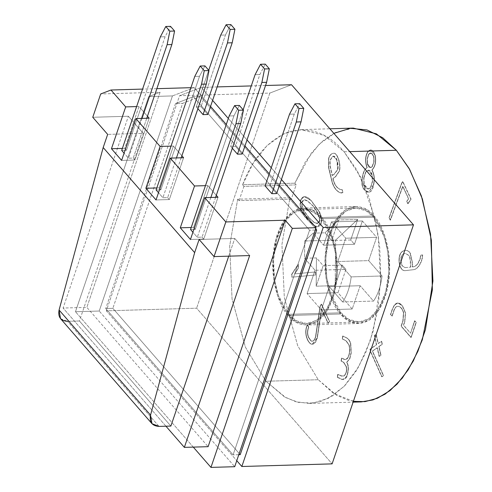 <?xml version="1.0" encoding="UTF-8"?>
<svg xmlns="http://www.w3.org/2000/svg" width="492" height="492" viewBox="0 0 492 492"><rect width="100%" height="100%" fill="white"/><g stroke="black" fill="none" stroke-linecap="round" stroke-linejoin="round"><path stroke-width="0.37" stroke-dasharray="2.46 1.84" d="M363.705 177.969L365.636 172.052L368.157 170.14L372.001 175.054L372.549 181.634L372.235 175.047L368.397 170.134L365.87 172.046L363.705 177.969L364.209 184.629L368.44 189.008L370.654 187.6L372.549 181.634L370.421 187.612L368.201 189.014L363.975 184.635L363.705 177.969L363.975 184.635C365.593 189.002 367.739 189.992 370.421 187.612L372.309 181.64L372.001 175.054C370.464 169.863 368.342 168.861 365.636 172.052L363.705 177.969M367.21 158.658L368.625 154.101L370.39 152.938L371.423 153.172L373.637 156.548L374.055 161.831L373.871 156.542L371.663 153.166L370.63 152.932L368.859 154.094L367.21 158.658L367.622 163.965L370.642 167.661L372.216 166.782L374.055 161.831L371.977 166.788L370.408 167.667L367.389 163.977L367.21 158.658L367.389 163.977C368.33 167.471 369.861 168.405 371.977 166.788L373.815 161.837L373.637 156.548L371.423 153.172L368.625 154.101L367.21 158.658M307.869 220.188L314.548 225.846L317.531 226.646L321.374 221.843L319.253 211.911L311.288 200.631L319.486 211.904L321.614 221.837L317.771 226.64L314.788 225.834L307.869 220.188L314.788 225.834C320.889 229.53 324.166 220.742 319.486 211.904L311.288 200.631C300.372 188.418 294.831 207.495 308.109 220.182L300.305 205.361L301.245 199.223L304.468 196.634L311.288 200.631L304.228 196.64L301.012 199.229L300.065 205.373L307.869 220.188C294.591 207.507 300.132 188.424 311.055 200.638L319.253 211.911C323.933 220.748 320.655 229.536 314.548 225.846L307.869 220.188M308.718 217.655L303.958 210.927C301.91 207.224 301.276 204.192 302.057 201.843L304.29 199.863L307.352 200.951L312.623 205.631L307.592 200.945L304.53 199.857L302.297 201.837C301.516 204.186 302.149 207.218 304.197 210.92L308.718 217.655L314.37 222.495L317.463 223.614L319.966 220.053L317.715 212.612L312.857 205.625L317.475 212.618L319.732 220.059L317.229 223.62L314.13 222.501L308.718 217.655L314.13 222.501C320.077 224.715 321.19 221.418 317.475 212.618L312.623 205.631L307.352 200.951C304.61 199.242 302.838 199.543 302.057 201.843C301.276 204.192 301.91 207.224 303.958 210.927L308.718 217.655M341.036 312.807L348.656 319.271L358.969 322.045L368.859 318.828L378.496 308.705L385.697 291.953L388.815 271.676L387.825 252.138L384.006 236.24L373.582 217.2L321.319 218.725L331.743 237.759L335.562 253.657L336.553 273.201L333.435 293.472L326.233 310.231L316.596 320.353L306.707 323.564L296.399 320.79L288.773 314.327L341.036 312.807L288.773 314.327C296.043 325.36 319.732 332.617 332.143 297.66C343.822 261.855 329.898 225.908 321.319 218.725C314.05 207.692 290.36 200.435 277.949 235.391C266.27 271.197 280.194 307.143 288.773 314.327L278.349 295.292L274.53 279.388L273.54 259.85L276.658 239.579L283.859 222.821L293.496 212.698L303.386 209.487L313.693 212.261L321.319 218.725L373.582 217.2L365.956 210.736L355.648 207.962L345.759 211.173L336.122 221.302L328.92 238.054L325.802 258.325L326.793 277.869L330.612 293.767L341.036 312.807C332.451 305.618 318.533 269.678 330.206 233.866C342.623 198.909 366.306 206.173 373.582 217.2C382.161 224.383 396.085 260.329 384.406 296.135C371.989 331.098 348.305 323.834 341.036 312.807M340.63 314.001L329.941 294.487L326.03 278.189L325.015 258.159L328.213 237.384L335.593 220.207L345.47 209.826L355.605 206.535L366.171 209.383L373.988 216.006L321.725 217.525L313.908 210.902L303.343 208.061L293.207 211.351L283.33 221.732L275.95 238.903L272.752 259.684L273.767 279.714L277.679 296.012L288.367 315.526L340.63 314.001C348.084 325.304 372.358 332.746 385.082 296.916C397.05 260.213 382.782 223.368 373.988 216.006C366.534 204.703 342.254 197.261 329.529 233.091C317.561 269.794 331.829 306.633 340.63 314.001L288.367 315.526L296.178 322.149L306.75 324.991L316.885 321.7L326.762 311.319L334.142 294.148L337.34 273.368L336.325 253.337L332.414 237.039L321.725 217.525L373.988 216.006L384.67 235.52L388.588 251.818L389.603 271.842L386.404 292.623L379.024 309.8L369.148 320.175L359.012 323.472L348.441 320.624L340.63 314.001M353.317 128.105L335.593 132.471L319.228 144.156L305.427 161.757L294.868 183.184L242.605 184.709L253.165 163.282L266.965 145.681L283.33 133.996L301.055 129.63L324.142 135.368L344.105 151.794L349.751 151.634L344.105 151.794L356.854 169.986L369.123 197.489L378.28 235.65L380.66 282.549L373.176 331.202L365.587 352.967L355.894 371.411L344.72 385.759L332.764 395.716L320.692 401.441L309.038 403.422L295.883 401.749L284.29 396.761L265.988 381.251L318.25 379.732L336.553 395.242L348.145 400.224L361.294 401.902M304.745 240.994L313.121 233.159L323.582 245.182L331.516 221.88L345.747 238.22L337.813 261.529L351.177 276.885C349.923 287.082 347.075 295.446 342.635 301.977L329.265 286.621L321.331 309.929L307.106 293.583L315.04 270.28L304.579 258.257L304.745 240.994L335.63 240.096L357.721 219.426L338.717 219.979L324.997 232.814L313.121 233.159L304.745 240.994L304.579 258.257L315.04 270.28L345.925 269.376L342.18 265.077L335.181 285.637L316.178 286.19L323.176 265.631L342.18 265.077L323.176 265.631L316.454 257.913L304.579 258.257L316.454 257.913L316.178 286.19L335.181 285.637L342.18 265.077L345.925 269.376L337.992 292.685L352.217 309.025L360.15 285.723L329.265 286.621L342.635 301.977L373.514 301.079L360.15 285.723L373.514 301.079C377.954 294.548 380.802 286.178 382.056 275.981L351.177 276.885L337.813 261.529L368.692 260.625L382.056 275.981L368.692 260.625L376.626 237.322L362.401 220.976L354.468 244.284L323.582 245.182L313.121 233.159L324.997 232.814L331.719 240.539L350.722 239.985L354.468 244.284L350.722 239.985L357.721 219.426L335.63 240.096L335.181 285.637L335.63 240.096L304.745 240.994M126.45 150.288L140.687 108.455L138.996 106.512L124.759 148.338L126.45 150.288L124.759 148.338L138.996 106.512L147.465 116.241L140.687 108.455L165.103 36.752L170.521 26.359L165.103 36.752L126.45 150.288L121.696 150.423L126.45 150.288M205.453 185.662L207.827 185.595L216.296 195.324L207.827 185.595L193.59 227.421L195.281 229.364L233.934 115.835L239.352 105.442L233.934 115.835L195.281 229.364L193.59 227.421L191.216 227.488L193.59 227.421L207.827 185.595L205.453 185.662M279.376 185.515L269.216 173.848L279.376 185.515M244.961 145.976L226.271 124.513L244.961 145.976M210.545 106.438L194.137 87.588L190.933 87.681L194.137 87.588L210.545 106.438M156.85 88.671L142.582 89.089L156.85 88.671M136.622 106.58L138.996 106.512L136.622 106.58M171.038 146.124L173.412 146.05L181.88 155.78L173.412 146.05L159.174 187.882L160.866 189.826L199.518 76.291L204.936 65.897L199.518 76.291L160.866 189.826L159.174 187.882L156.8 187.95L159.174 187.882L173.412 146.05L171.038 146.124M197.907 108.707L196.277 106.838L201.031 106.696L207.802 114.482L201.031 106.696L196.277 106.838L208.731 70.258L196.277 106.838L197.907 108.707M265.108 185.921L269.862 185.779L276.633 193.565L269.862 185.779L294.271 114.076L299.696 103.683L294.271 114.076L269.862 185.779L265.108 185.921M232.322 148.246L230.693 146.376L235.447 146.241L242.218 154.021L235.447 146.241L259.856 74.532L265.28 64.138L259.856 74.532L235.447 146.241L230.693 146.376L243.146 109.796L230.693 146.376L232.322 148.246M215.607 197.335L202.058 237.15L203.75 239.094L217.987 197.267L203.75 239.094L202.058 237.15L197.304 237.292L192.913 232.242L197.304 237.292L202.058 237.15L215.607 197.335M190.533 229.506L195.281 229.364L190.533 229.506M190.447 239.481L203.75 239.094L190.447 239.481M181.191 157.797L167.643 197.612L169.334 199.555L183.571 157.729L169.334 199.555L167.643 197.612L162.889 197.747L158.498 192.698L162.889 197.747L167.643 197.612L181.191 157.797M156.118 189.967L160.866 189.826L156.118 189.967M156.032 199.943L169.334 199.555L156.032 199.943M99.218 311.036L172.452 95.922L194.137 87.588L172.452 95.922L148.695 96.61L160.078 92.238L86.85 307.352L63.093 308.047L128.394 116.235L92.76 117.274L128.394 116.235L143.295 133.357L79.421 320.987L67.545 321.331L79.421 320.987L170.878 426.066L79.421 320.987L143.295 133.357L107.662 134.396L143.295 133.357L128.394 116.235L63.093 308.047L86.85 307.352L208.116 446.681L86.85 307.352L160.078 92.238L100.694 93.966L160.078 92.238L148.695 96.61L172.452 95.922L99.218 311.036L75.46 311.725L148.695 96.61L75.46 311.725L99.218 311.036L234.715 466.705L99.218 311.036M175.503 103.56L105.725 308.533L233.091 454.866L309.573 230.188L193.381 96.69L175.503 103.56L193.381 96.69L309.573 230.188L233.091 454.866L105.725 308.533L112.852 308.33L240.213 454.657L112.852 308.33L105.725 308.533L175.503 103.56L182.63 103.351L175.503 103.56M193.294 447.111L75.46 311.725L193.294 447.111M165.939 426.207L63.093 308.047L165.939 426.207M199.119 239.475L234.752 238.435L249.659 255.557L234.752 238.435L199.119 239.475M159.002 426.41L67.545 321.331L159.002 426.41M228.718 256.172L234.752 238.435L228.718 256.172M60.516 318.619L67.545 321.331M238.798 454.7L233.091 454.866L238.798 454.7M315.286 230.022L309.573 230.188L315.286 230.022M315.692 228.829L200.502 96.481L193.381 96.69L200.502 96.481L182.63 103.351L112.852 308.33L182.63 103.351L200.502 96.481L315.692 228.829M281.43 179.482L271.27 167.815L281.43 179.482M247.015 139.943L228.325 118.474L247.015 139.943M212.599 100.399L201.265 87.379L179.574 95.712L106.346 310.827L236.769 460.672L106.346 310.827L196.615 308.195L332.106 463.87L196.615 308.195L106.346 310.827L179.574 95.712L269.844 93.08L196.615 308.195L269.844 93.08L291.535 84.747L269.844 93.08L179.574 95.712L201.265 87.379L212.599 100.399M353.379 401.386L333.453 393.317L318.25 379.732L297.703 345.722L284.321 297.512L281.941 244.401L289.936 197.673L291.338 199.075L296.166 184.887L294.868 183.184L311.245 153.252L321.909 141.659L333.834 133.35M333.428 153.338C337.082 151.856 341.288 163.725 339.505 170.995L335.63 176.733L333.09 178.51C334.105 182.876 335.587 185.902 337.549 187.587L339.978 189.371L342.217 189.623L339.978 189.371L337.549 187.587C335.587 185.902 334.105 182.876 333.09 178.51L335.63 176.733L339.505 170.995C341.288 163.725 337.082 151.856 333.428 153.338C331.38 153.602 329.849 155.257 328.834 158.301L328.724 167.378L332.34 182.304C334.086 187.747 336.792 191.247 340.464 192.803L342.893 192.556L342.217 189.623L342.893 192.556L341.565 193.03L340.464 192.803C336.792 191.247 334.086 187.747 332.34 182.304L328.724 167.378L328.834 158.301C329.849 155.257 331.38 153.602 333.428 153.338L333.195 153.344C331.147 153.609 329.609 155.263 328.594 158.307L328.484 167.385L332.106 182.317C333.847 187.753 336.559 191.253 340.23 192.809L341.325 193.036L342.893 192.556L342.217 189.623L339.744 189.377L337.309 187.593C335.353 185.915 333.865 182.883 332.856 178.516L335.396 176.739L339.271 171.001C341.048 163.731 336.848 151.862 333.195 153.344C336.848 151.862 341.048 163.731 339.271 171.001L335.396 176.739L332.856 178.516C333.865 182.883 335.353 185.915 337.309 187.593L339.744 189.377L341.977 189.629L342.66 192.569L340.23 192.809C336.559 191.253 333.847 187.753 332.106 182.317L328.484 167.385L328.594 158.307C329.609 155.263 331.147 153.609 333.195 153.344M397.265 306.35C395.839 306.602 394.713 307.918 393.901 310.304L391.915 316.147L390.463 314.48L392.487 308.527L394.375 305.046C396.687 302.174 399.289 302.408 402.185 305.741L405.34 312.844L404.627 321.583L403.385 325.224L410.574 333.207L414.559 320.809L416.25 322.469L410.906 337.469L401.054 326.147L402.837 320.919L403.446 312.678C402.013 308.244 399.953 306.135 397.265 306.35C399.953 306.135 402.013 308.244 403.446 312.678L402.837 320.919L401.054 326.147L410.906 337.469L416.011 322.475L414.559 320.809L410.574 333.207L403.624 325.218L404.861 321.577L405.58 312.838L402.425 305.735C399.529 302.402 396.921 302.168 394.615 305.04L392.727 308.521L390.697 314.474L392.149 316.141L394.141 310.298C394.953 307.912 396.072 306.596 397.499 306.344C400.193 306.122 402.253 308.232 403.68 312.672L403.071 320.907L401.294 326.141L411.146 337.463L416.25 322.469L414.799 320.802L410.574 333.207L414.799 320.802L416.25 322.469L411.146 337.463L401.294 326.141L403.071 320.907L403.68 312.672C402.253 308.232 400.193 306.122 397.499 306.344C396.072 306.596 394.953 307.912 394.141 310.298L392.149 316.141L390.697 314.474L392.727 308.521L394.615 305.04L397.917 303.047L402.425 305.735L405.58 312.838L404.861 321.577L403.385 325.224L404.627 321.583L405.34 312.844L402.425 305.735L397.677 303.054L394.375 305.046L392.487 308.527L390.463 314.48L392.149 316.141L393.901 310.304C394.713 307.918 395.839 306.602 397.265 306.35L397.499 306.344M379.006 346.583L382.333 344.252L381.632 341.22L378.305 343.551L376.165 334.332L374.51 335.495L376.644 344.707L370.193 349.228L370.808 351.86L381.94 376.749L383.557 375.611L372.536 351.11L377.352 347.739L379.35 356.374L381.005 355.212L379.006 346.583L381.005 355.212L379.35 356.374L377.352 347.739L372.536 351.11L383.557 375.611L381.94 376.749L370.808 351.86L370.193 349.228L376.644 344.707L374.51 335.495L376.165 334.332L378.305 343.551L381.632 341.22L382.333 344.252L381.632 341.22L378.065 343.557L375.925 334.339L374.271 335.501L376.644 344.707L369.959 349.234L370.568 351.866L381.94 376.749L383.557 375.611L372.296 351.122L377.352 347.739L379.35 356.374L381.005 355.212L378.766 346.589L382.333 344.252L379.006 346.583M321.614 309.007L328.33 323.373L329.597 321.467L321.516 304.185L320.286 306.116L315.901 335.772C315.44 338.588 314.413 340.359 312.832 341.085L312.008 341.276L311.03 340.735L308.785 337.487C307.352 334.455 307.346 331.018 308.767 327.18L307.654 324.8C303.582 332.34 307.672 342.733 311.491 344.136C313.982 344.683 315.932 342.598 317.334 337.887L321.614 309.007L317.334 337.887L312.408 344.283L311.491 344.136C307.672 342.733 303.582 332.34 307.654 324.8L308.767 327.18C307.346 331.018 307.352 334.455 308.785 337.487L311.03 340.735L312.008 341.276L312.832 341.085C314.413 340.359 315.44 338.588 315.901 335.772L320.286 306.116L321.516 304.185L329.597 321.467L328.09 323.379L329.597 321.467L321.282 304.191L320.052 306.122L315.661 335.778C315.2 338.594 314.179 340.366 312.592 341.091L311.768 341.282L310.79 340.747L308.546 337.494C307.113 334.462 307.106 331.024 308.533 327.186L307.42 324.806C303.343 332.346 307.432 342.739 311.258 344.142L312.168 344.289L317.094 337.893L321.381 309.013L328.33 323.373L321.614 309.007M291.891 274.339L292.027 277.168L315.643 274.985L315.483 271.959L294.831 273.866L298.49 268.005L298.312 264.321L291.891 274.339L298.312 264.321L298.49 268.005L294.831 273.866L315.483 271.959L315.643 274.985L291.793 277.174L315.643 274.985L315.483 271.959L294.591 273.878L298.49 268.005L298.312 264.321L291.651 274.345L292.027 277.168L291.891 274.339M337.53 377.315L340.919 378.951C343.484 380.175 345.482 379.314 346.928 376.362C348.871 370.23 348.859 365.538 346.897 362.284L349.824 358.76L351.282 352.789L350.734 343.441C349.886 340.612 348.49 338.73 346.553 337.783L342.893 336.018L342.518 338.97L346.097 340.698L349.209 345.052C350.273 350.199 349.794 354.554 347.758 358.108C346.749 359.566 345.525 359.953 344.086 359.265L341.719 358.127L341.337 361.11L343.705 362.247L346.491 366.755L346.675 369.16C346.885 371.294 346.14 373.496 344.431 375.771L341.374 376.036L337.912 374.369L337.53 377.315L337.912 374.369L342.801 376.368L344.431 375.771C346.14 373.496 346.885 371.294 346.675 369.16L346.491 366.755L343.705 362.247L341.337 361.11L341.719 358.127L345.47 359.597L347.758 358.108C349.794 354.554 350.273 350.199 349.209 345.052L346.097 340.698L342.518 338.97L342.893 336.018L346.553 337.783C348.49 338.73 349.886 340.612 350.734 343.441L351.282 352.789L349.824 358.76L346.657 362.296L349.584 358.766L351.282 352.789L350.495 343.447C349.646 340.618 348.256 338.736 346.313 337.789L342.66 336.03L342.278 338.976L345.864 340.704L348.976 345.064C350.04 350.206 349.554 354.56 347.518 358.114L345.23 359.603L341.485 358.133L341.097 361.116L343.465 362.253L346.251 366.761L346.436 369.166C346.651 371.3 345.901 373.508 344.197 375.777L342.567 376.374L337.678 374.375L337.297 377.321L342.893 379.498L346.688 376.368C348.631 370.236 348.619 365.544 346.657 362.296L346.897 362.284C348.859 365.538 348.871 370.23 346.928 376.362L343.133 379.492L337.53 377.315M405.519 270.637C403.477 270.821 401.884 269.714 400.734 267.322C399.436 264.493 398.987 261.277 399.393 257.685C400.014 253.183 402.056 250.772 405.525 250.459C407.554 250.274 409.172 251.246 410.371 253.374L412.333 261.996L412.579 266.953C415.156 266.713 417.167 265.2 418.606 262.402L420.217 258.86L420.949 255.102L420.217 258.86L418.606 262.402C417.167 265.2 415.156 266.713 412.579 266.953L412.333 261.996L410.371 253.374C409.172 251.246 407.554 250.274 405.525 250.459C402.056 250.772 400.014 253.183 399.393 257.685C398.987 261.277 399.436 264.493 400.734 267.322C401.884 269.714 403.477 270.821 405.519 270.637L414.399 269.585C417.726 268.404 420.316 264.948 422.148 259.21L422.689 254.936L420.949 255.102L422.689 254.936L422.148 259.21C420.316 264.948 417.726 268.404 414.399 269.585L404.978 270.661L414.159 269.591C417.493 268.411 420.076 264.954 421.908 259.216L422.689 254.936L420.709 255.108L419.983 258.866L418.366 262.408C416.927 265.206 414.916 266.719 412.339 266.959L412.099 262.002L410.131 253.38C408.932 251.252 407.321 250.28 405.291 250.465L405.863 250.44L405.291 250.465C401.823 250.779 399.775 253.189 399.153 257.691C398.748 261.289 399.197 264.499 400.494 267.328C401.644 269.721 403.243 270.828 405.285 270.643C403.243 270.828 401.644 269.721 400.494 267.328C399.197 264.499 398.748 261.289 399.153 257.691C399.775 253.189 401.823 250.779 405.291 250.465C407.321 250.28 408.932 251.252 410.131 253.38L412.099 262.002L412.339 266.959C414.916 266.719 416.927 265.206 418.366 262.408L419.983 258.866L420.709 255.108L422.45 254.948L421.908 259.216C420.076 264.954 417.493 268.411 414.159 269.591L405.285 270.643M372.075 170.035C375.396 166.517 376.429 161.524 375.168 155.054C373.268 149.691 370.857 148.596 367.942 151.776C365.328 156.253 365.089 161.56 367.216 167.698C364.738 168.922 363.078 172.741 362.253 179.162C361.632 183.971 362.456 187.6 364.732 190.047C369.264 194.069 372.253 192.286 373.692 184.703L373.981 183.03C374.812 178.276 374.178 173.94 372.075 170.035C374.178 173.94 374.812 178.276 373.981 183.03L373.692 184.703L368.938 192.138L364.732 190.047C362.456 187.6 361.632 183.971 362.253 179.162C363.078 172.741 364.738 168.922 367.216 167.698L366.983 167.704C364.498 168.928 362.844 172.747 362.014 179.168L362.014 179.168C361.392 183.977 362.223 187.606 364.492 190.053L368.705 192.144L373.453 184.709L373.748 183.042C374.578 178.282 373.938 173.953 371.841 170.041L371.841 170.041C375.162 166.524 376.189 161.53 374.935 155.06L370.384 149.919L367.702 151.782C365.095 156.259 364.855 161.567 366.983 167.704L367.216 167.698C365.089 161.56 365.328 156.253 367.942 151.776L370.617 149.912L375.168 155.054C376.429 161.524 375.396 166.517 372.075 170.035M408.04 203.7L411.078 199.131L402.874 181.585L401.989 182.919L389.307 217.661L390.451 220.158L402.93 186.345L408.692 198.676L406.933 201.326L408.04 203.7L406.933 201.326L408.692 198.676L402.93 186.345L390.451 220.158L389.307 217.661L401.989 182.919L402.874 181.585L411.078 199.131L402.641 181.591L401.755 182.926L389.067 217.667L390.211 220.164L402.69 186.351L408.692 198.676L406.693 201.333L407.807 203.706L411.078 199.131L408.04 203.7M265.545 85.503L251.277 85.922L265.545 85.503M217.187 86.912L201.265 87.379L217.187 86.912M318.25 379.732L265.988 381.251L245.44 347.241L232.058 299.031L229.678 245.92L237.673 199.198L289.936 197.673L281.941 244.401L284.321 297.512L297.703 345.722L318.25 379.732M237.673 199.198L229.678 245.92L232.058 299.031L245.44 347.241L265.988 381.251L285.76 397.585L298.441 402.394L312.82 403.139L328.367 398.262L344.049 386.448L358.465 367.192L370.082 341.245L377.696 310.71L380.814 278.466L379.726 247.384L375.316 219.573L360.753 177.311L344.105 151.794C328.256 133.123 309.886 126.438 289.007 131.739C268.466 139.869 252.999 157.526 242.605 184.709L243.909 186.413L239.075 200.601L237.673 199.198L239.075 200.601L291.338 199.075L289.936 197.673L237.673 199.198M321.725 217.525C330.519 224.893 344.787 261.738 332.82 298.441C320.095 334.271 295.821 326.829 288.367 315.526C279.573 308.158 265.305 271.313 277.267 234.61C289.997 198.78 314.271 206.222 321.725 217.525M350.722 239.985L331.719 240.539L338.717 219.979L357.721 219.426L350.722 239.985M308.951 217.642L304.197 210.92C302.149 207.218 301.516 204.186 302.297 201.837C303.078 199.531 304.843 199.235 307.592 200.945L312.857 205.625L317.715 212.612C321.43 221.412 320.31 224.709 314.37 222.495L308.951 217.642M315.409 274.991L291.793 277.174L291.651 274.345L298.078 264.327L298.257 268.017L294.591 273.878L315.243 271.965L315.409 274.991M329.357 321.473L328.09 323.379L321.381 309.013L317.094 337.893C315.692 342.604 313.748 344.689 311.258 344.142C307.432 342.739 303.343 332.346 307.42 324.806L308.533 327.186C307.106 331.024 307.113 334.462 308.546 337.494L310.79 340.747L311.768 341.282L312.592 341.091C314.179 340.366 315.2 338.594 315.661 335.778L320.052 306.122L321.282 304.191L329.357 321.473M351.042 352.795L349.584 358.766L346.657 362.296C348.619 365.544 348.631 370.236 346.688 376.368C345.243 379.32 343.244 380.181 340.685 378.957L337.297 377.321L337.678 374.375L341.134 376.042L344.197 375.777C345.901 373.508 346.651 371.3 346.436 369.166L346.251 366.761L343.465 362.253L341.097 361.116L341.485 358.133L343.846 359.271C345.286 359.959 346.509 359.578 347.518 358.114C349.554 354.56 350.04 350.206 348.976 345.064L345.864 340.704L342.278 338.976L342.66 336.03L346.313 337.789C348.256 338.736 349.646 340.618 350.495 343.447L351.042 352.795M381.392 341.227L382.093 344.259L378.766 346.589L380.771 355.218L379.117 356.38L377.112 347.746L372.296 351.122L383.323 375.617L381.7 376.755L370.568 351.866L369.959 349.234L376.411 344.72L374.271 335.501L375.925 334.339L378.065 343.557L381.392 341.227M410.795 267.113L410.617 263.404C410.426 259.419 409.922 256.781 409.104 255.502L405.617 253.485C402.321 253.792 400.777 256.234 400.98 260.803L402.302 265.92L405.303 267.623L410.795 267.113L405.303 267.623L402.302 265.92L400.98 260.803C400.777 256.234 402.321 253.792 405.617 253.485L409.104 255.502C409.922 256.781 410.426 259.419 410.617 263.404L410.795 267.113M405.064 267.63L410.562 267.119L410.383 263.411C410.187 259.425 409.682 256.787 408.87 255.508L405.383 253.491C402.087 253.804 400.537 256.24 400.746 260.809L402.069 265.926L405.064 267.63L402.069 265.926L400.746 260.809C400.537 256.24 402.087 253.804 405.383 253.491L408.87 255.508C409.682 256.787 410.187 259.425 410.383 263.411L410.562 267.119L405.303 267.623M362.014 179.168C362.844 172.747 364.498 168.928 366.983 167.704C364.855 161.567 365.095 156.259 367.702 151.782C370.617 148.609 373.028 149.697 374.935 155.06C376.189 161.53 375.162 166.524 371.841 170.041C373.938 173.953 374.578 178.282 373.748 183.042L373.453 184.709C372.013 192.292 369.025 194.076 364.492 190.053C362.223 187.606 361.392 183.977 362.014 179.168M363.945 177.963L365.87 172.046C368.582 168.854 370.704 169.857 372.235 175.047L372.549 181.634L370.654 187.6C367.973 189.986 365.827 188.996 364.209 184.629L363.945 177.963M367.45 158.652L368.859 154.094L371.663 153.166L373.871 156.542L374.055 161.831L372.216 166.782C370.095 168.399 368.563 167.458 367.622 163.965L367.45 158.652M332.395 175.509L334.283 174.186L337.924 169.439L337.002 160.128L333.761 156.339L332.094 156.886L333.527 156.345L336.762 160.134L337.684 169.445L334.05 174.193L332.161 175.515L329.997 166.185L329.849 160.626L332.328 156.88L330.089 160.62L330.23 166.179L332.395 175.509L330.23 166.179L330.089 160.62L332.328 156.88C335.132 153.682 339.031 161.665 337.924 169.439L334.283 174.186L332.395 175.509M332.161 175.515L334.05 174.193L337.684 169.445C338.791 161.671 334.892 153.689 332.094 156.886L329.849 160.626L329.997 166.185L332.161 175.515M402.641 181.591L410.838 199.143L407.807 203.706L406.693 201.333L408.452 198.682L402.69 186.351L390.211 220.164L389.067 217.667L401.755 182.926L402.641 181.591M239.075 200.601L243.909 186.413L296.166 184.887L291.338 199.075L239.075 200.601M243.909 186.413L242.605 184.709L294.868 183.184L296.166 184.887L243.909 186.413M122.385 148.406L124.759 148.338L122.385 148.406M146.776 118.258L133.227 158.067L134.919 160.017L149.156 118.185L134.919 160.017L121.616 160.404L134.919 160.017L133.227 158.067L128.474 158.209L124.082 153.16L128.474 158.209L133.227 158.067L146.776 118.258M176.443 157.938L162.889 197.747L176.443 157.938M194.764 76.432L199.518 76.291L194.764 76.432M210.859 197.477L197.304 237.292L210.859 197.477M229.18 115.971L233.934 115.835L229.18 115.971M289.517 114.212L294.271 114.076L289.517 114.212M255.102 74.673L259.856 74.532L255.102 74.673M160.349 36.888L165.103 36.752L160.349 36.888M142.028 118.394L128.474 158.209L142.028 118.394M220.687 35.135L225.441 34.993L201.031 106.696L225.441 34.993L230.865 24.6L225.441 34.993L220.687 35.135M337.813 261.529L345.747 238.22L376.626 237.322L368.692 260.625L337.813 261.529M354.468 244.284L362.401 220.976L331.516 221.88L323.582 245.182L354.468 244.284M362.401 220.976L376.626 237.322L345.747 238.22L331.516 221.88L362.401 220.976M315.04 270.28L307.106 293.583L337.992 292.685L345.925 269.376L315.04 270.28M360.15 285.723L352.217 309.025L321.331 309.929L329.265 286.621L360.15 285.723M352.217 309.025L337.992 292.685L307.106 293.583L321.331 309.929L352.217 309.025M382.056 275.981C380.802 286.178 377.954 294.548 373.514 301.079L342.635 301.977C347.075 295.446 349.923 287.082 351.177 276.885L382.056 275.981M323.176 265.631L316.178 286.19L316.454 257.913L323.176 265.631M338.717 219.979L331.719 240.539L324.997 232.814L338.717 219.979M358.969 322.045L306.707 323.564M355.605 206.535L303.343 208.061M309.038 403.422L353.121 402.136M301.055 129.63L329.861 128.787M359.012 323.472L306.75 324.991M355.648 207.962L303.386 209.487"/><path stroke-width="0.74" d="M353.121 402.136L361.294 401.902L372.954 399.916L385.027 394.19L396.983 384.234L408.157 369.886L417.849 351.442L425.439 329.677L432.923 281.024L430.543 234.124L421.386 195.97L409.116 168.461L396.361 150.275L349.751 151.634L396.361 150.275L376.405 133.842L353.317 128.105L329.861 128.787M181.88 155.78L183.571 157.729L170.269 158.117L194.525 185.982L205.453 185.662L194.525 185.982L170.269 158.117L156.032 199.943L145.872 188.27L156.032 199.943L170.269 158.117L183.571 157.729L181.88 155.78L181.191 157.797L206.289 84.077L181.88 155.78M216.296 195.324L217.987 197.267L204.684 197.655L225.822 221.941L285.212 220.213L292.322 228.38L316.079 227.691L279.376 185.515L316.079 227.691L234.715 466.705L316.079 227.691L292.322 228.38L210.957 467.4L234.715 466.705L210.957 467.4L193.294 447.111L210.957 467.4L292.322 228.38L285.212 220.213L225.822 221.941L204.684 197.655L190.447 239.481L180.287 227.808L190.447 239.481L204.684 197.655L217.987 197.267L216.296 195.324L215.607 197.335L240.705 123.615L216.296 195.324M269.216 173.848L244.961 145.976L269.216 173.848M226.271 124.513L210.545 106.438L226.271 124.513M190.933 87.681L156.85 88.671L190.933 87.681M142.582 89.089L110.989 90.011L125.694 106.899L136.622 106.58L125.694 106.899L110.989 90.011L100.694 93.966L92.76 117.274L107.662 134.396L103.185 147.538L194.648 252.617L199.119 239.475L214.026 256.596L225.822 221.941L214.026 256.596L249.659 255.557L184.359 447.369L208.116 446.681L285.212 220.213L208.116 446.681L184.359 447.369L165.939 426.207L184.359 447.369L249.659 255.557L214.026 256.596L199.119 239.475L194.648 252.617L150.534 415.1C149.279 422.173 152.102 425.943 159.002 426.41L170.878 426.066L159.002 426.41L151.973 423.698L150.534 415.1L194.648 252.617L103.185 147.538L107.662 134.396L92.76 117.274L100.694 93.966L110.989 90.011L142.582 89.089M147.465 116.241L149.156 118.185L135.853 118.572L160.109 146.438L171.038 146.124L160.109 146.438L135.853 118.572L121.616 160.404L111.456 148.725L125.694 106.899L111.456 148.725L122.385 148.406L111.456 148.725L121.616 160.404L135.853 118.572L149.156 118.185L147.465 116.241L146.776 118.258L171.874 44.538L147.465 116.241M203.055 114.624L197.907 108.707L203.055 114.624L207.802 114.482L203.055 114.624L227.464 42.915L203.055 114.624M276.633 193.565L271.885 193.7L265.108 185.921L289.517 114.212L265.108 185.921L271.885 193.7L276.633 193.565L301.043 121.856L296.295 121.998L271.885 193.7L296.295 121.998L299.007 108.492L294.942 103.818L289.517 114.212L294.942 103.818L299.007 108.492L303.755 108.351L301.043 121.856L276.633 193.565M242.218 154.021L237.47 154.162L232.322 148.246L237.47 154.162L242.218 154.021L266.627 82.318L261.879 82.459L237.47 154.162L261.879 82.459L264.591 68.948L260.526 64.28L255.102 74.673L243.146 109.796L255.102 74.673L260.526 64.28L264.591 68.948L269.339 68.812L266.627 82.318L242.218 154.021M192.913 232.242L190.533 229.506L229.18 115.971L190.533 229.506L192.913 232.242M191.216 227.488L180.287 227.808L194.525 185.982L180.287 227.808L191.216 227.488M158.498 192.698L156.118 189.967L194.764 76.432L156.118 189.967L158.498 192.698M156.8 187.95L145.872 188.27L160.109 146.438L145.872 188.27L156.8 187.95M67.545 321.331C60.645 320.864 57.822 317.094 59.077 310.022L103.185 147.538L59.077 310.022L150.534 415.1L59.077 310.022L60.516 318.619L151.973 423.698M170.878 426.066L228.718 256.172L170.878 426.066M240.213 454.657L238.798 454.7L240.213 454.657L316.7 229.985L315.286 230.022L316.7 229.985L315.692 228.829L316.7 229.985L240.213 454.657M323.207 227.482L281.43 179.482L323.207 227.482L413.477 224.85L291.535 84.747L265.545 85.503L291.535 84.747L413.477 224.85L323.207 227.482L241.836 466.502L323.207 227.482M271.27 167.815L247.015 139.943L271.27 167.815M228.325 118.474L212.599 100.399L228.325 118.474M236.769 460.672L241.836 466.502L236.769 460.672M333.834 133.35L350.378 128.295L367.038 129.95L382.659 137.711L396.361 150.275L409.695 169.488L422.382 198.965L431.349 240.047L432.357 289.936L422.314 339.818L413.28 361.048L402.265 378.176L390.039 390.593L377.395 398.268L365.015 401.626L353.379 401.386M332.106 463.87L241.836 466.502L332.106 463.87L413.477 224.85L332.106 463.87M251.277 85.922L217.187 86.912L251.277 85.922M124.082 153.16L121.696 150.423L160.349 36.888L121.696 150.423L124.082 153.16M204.936 65.897L209.002 70.571L206.289 84.077L201.542 84.212L176.443 157.938L201.542 84.212L204.254 70.707L200.189 66.039L194.764 76.432L200.189 66.039L204.254 70.707L209.002 70.571L204.936 65.897L200.189 66.039L204.936 65.897M239.352 105.442L243.417 110.11L240.705 123.615L235.957 123.756L210.859 197.477L235.957 123.756L238.669 110.251L234.604 105.577L229.18 115.971L234.604 105.577L238.669 110.251L243.417 110.11L239.352 105.442L234.604 105.577L239.352 105.442M299.696 103.683L303.755 108.351L299.696 103.683L294.942 103.818L299.696 103.683M265.28 64.138L269.339 68.812L265.28 64.138L260.526 64.28L265.28 64.138M170.521 26.359L174.586 31.027L171.874 44.538L167.126 44.674L142.028 118.394L167.126 44.674L169.838 31.168L165.773 26.494L160.349 36.888L165.773 26.494L169.838 31.168L174.586 31.027L170.521 26.359L165.773 26.494L170.521 26.359M208.731 70.258L220.687 35.135L208.731 70.258M230.865 24.6L234.924 29.268L232.212 42.779L207.802 114.482L232.212 42.779L227.464 42.915L230.176 29.409L226.111 24.741L220.687 35.135L226.111 24.741L230.176 29.409L234.924 29.268L230.865 24.6L226.111 24.741L230.865 24.6M299.007 108.492L296.295 121.998L301.043 121.856L303.755 108.351L299.007 108.492M264.591 68.948L261.879 82.459L266.627 82.318L269.339 68.812L264.591 68.948M232.212 42.779L234.924 29.268L230.176 29.409L227.464 42.915L232.212 42.779M171.874 44.538L174.586 31.027L169.838 31.168L167.126 44.674L171.874 44.538M204.254 70.707L201.542 84.212L206.289 84.077L209.002 70.571L204.254 70.707M238.669 110.251L235.957 123.756L240.705 123.615L243.417 110.11L238.669 110.251"/></g></svg>
